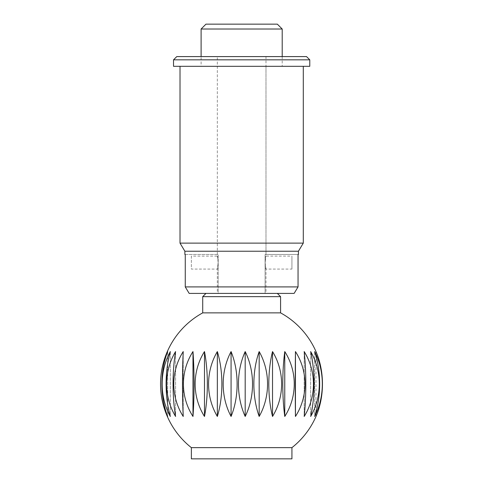 <?xml version="1.0" encoding="UTF-8"?>
<svg xmlns="http://www.w3.org/2000/svg" width="483" height="483" viewBox="0 0 483 483"><rect width="100%" height="100%" fill="white"/><g stroke="black" fill="none" stroke-linecap="round" stroke-linejoin="round"><path stroke-width="0.36" stroke-dasharray="2.42 1.81" d="M191.371 447.65L291.931 447.65M202.721 312.869L280.581 312.869M170.33 416.455A59.832 26.414 90 0 1 170.33 351.576A59.832 51.246 90 0 0 170.33 416.455L170.33 351.576L170.33 416.455M183.226 416.455A59.832 4.57 90 0 1 183.226 351.576A59.832 59.053 90 0 0 183.226 416.455L183.226 351.576L183.226 416.455M204.484 416.455A59.832 17.931 90 0 0 204.484 351.576A59.832 58.401 -90 0 0 204.484 416.455L204.484 351.576M231.073 416.455A59.832 37.861 90 0 0 231.073 351.576A59.832 49.381 -90 0 0 231.073 416.455L231.073 351.576M259.178 416.455A59.832 52.369 90 0 0 259.178 351.576A59.832 33.285 -90 0 0 259.178 416.455L259.178 351.576M284.765 416.455A59.832 59.373 90 0 0 284.765 351.576A59.832 12.425 -90 0 0 284.765 416.455L284.765 351.576M304.181 416.455A59.832 57.869 -90 0 0 304.181 351.576A59.832 10.221 -90 0 1 304.181 416.455L304.181 351.576L304.181 416.455M314.638 416.455A59.832 48.083 -90 0 0 314.638 351.576A59.832 31.401 -90 0 1 314.638 416.455L314.638 351.576L314.638 416.455M310.66 416.455A59.832 53.951 -90 0 0 310.66 351.576A59.832 21.192 -90 0 1 310.66 416.455L310.66 351.576L310.66 416.455M295.445 416.455A59.832 59.705 -90 0 0 295.445 351.576A59.832 1.123 -90 0 0 295.445 416.455L295.445 351.576M272.527 416.455A59.832 56.897 90 0 0 272.527 351.576A59.832 23.275 -90 0 0 272.527 416.455L272.527 351.576M245.189 416.455A59.832 45.945 90 0 0 245.189 351.576A59.832 42.093 -90 0 0 245.189 416.455L245.189 351.576M217.338 416.455A59.832 28.412 90 0 0 217.338 351.576A59.832 54.881 -90 0 0 217.338 416.455L217.338 351.576M192.977 416.455A59.832 6.804 90 0 0 192.977 351.576A59.832 59.807 -90 0 0 192.977 416.455L192.977 351.576M175.583 416.455A59.832 15.776 90 0 1 175.583 351.576A59.832 56.167 90 0 0 175.583 416.455L175.583 351.576L175.583 416.455M167.655 416.455A59.832 36.098 90 0 1 167.655 351.576A59.832 44.478 90 0 0 167.655 416.455L167.655 351.576L167.655 416.455M277.339 293.404L205.969 293.404L277.339 293.404M265.982 66.322L265.982 256.099L291.931 256.099L291.931 269.073L265.982 269.073L265.982 293.404L217.32 293.404L217.32 269.073L191.371 269.073L191.371 256.099L217.32 256.099L217.32 66.322L265.982 66.322L217.32 66.322M217.32 256.099L218.201 262.589L217.32 269.073C218.274 269.478 218.274 255.694 217.32 256.099M265.982 269.073L265.101 262.589L265.982 256.099C265.028 255.694 265.028 269.478 265.982 269.073M282.205 56.589L282.205 66.322L201.103 66.322L201.103 56.589M201.103 29.016L282.205 29.016M277.339 24.15L205.969 24.15M191.371 256.099L191.371 269.073M291.931 269.073L291.931 256.099M315.985 416.455L315.985 351.576M191.371 458.85L291.931 458.85M201.103 66.322L282.205 66.322M217.32 293.404L265.982 293.404M202.721 296.647L280.581 296.647M265.982 56.589L217.32 56.589L265.982 56.589L265.982 254.475L265.101 254.475L265.982 254.475M298.047 254.475L265.101 254.475L265.101 293.404L265.101 254.475L298.047 254.475L298.047 286.914L294.129 293.404L218.201 293.404L218.201 254.475L218.201 293.404L189.173 293.404L294.129 293.404L189.173 293.404L185.255 286.914L185.255 254.475L218.201 254.475L185.255 254.475M217.32 254.475L217.32 56.589M180.014 66.322L303.288 66.322L180.014 66.322M298.422 251.232L184.88 251.232M298.047 286.914L185.255 286.914M303.288 243.124L180.014 243.124M309.778 66.322L173.53 66.322M309.778 59.832L173.53 59.832M306.53 56.589L176.772 56.589"/><path stroke-width="0.72" d="M291.931 447.65A81.102 81.102 0 0 0 315.985 416.455A59.832 40.469 -90 0 0 315.985 351.576A81.102 81.102 0 0 0 280.581 312.869L202.721 312.869A81.102 81.102 0 0 0 191.371 447.65L291.931 447.65L291.931 458.85L191.371 458.85L191.371 447.65M315.985 351.576A59.832 40.469 -90 0 1 315.985 416.455M277.339 293.404L280.581 296.647L280.581 312.869M280.581 296.647L202.721 296.647L205.969 293.404M202.721 312.869L202.721 296.647M201.103 56.589L201.103 29.016L282.205 29.016L282.205 56.589M282.205 29.016L277.339 24.15L205.969 24.15L201.103 29.016M314.638 351.576A59.832 48.083 -90 0 1 314.638 416.455A59.832 31.401 -90 0 0 314.638 351.576M304.181 351.576A59.832 57.869 -90 0 1 304.181 416.455A59.832 10.221 -90 0 0 304.181 351.576M284.765 351.576A59.832 59.373 90 0 1 284.765 416.455L284.765 351.576A59.832 12.425 -90 0 0 284.765 416.455M259.178 351.576A59.832 52.369 90 0 1 259.178 416.455L259.178 351.576A59.832 33.285 -90 0 0 259.178 416.455M231.073 351.576A59.832 37.861 90 0 1 231.073 416.455L231.073 351.576A59.832 49.381 -90 0 0 231.073 416.455M204.484 351.576A59.832 17.931 90 0 1 204.484 416.455L204.484 351.576A59.832 58.401 -90 0 0 204.484 416.455M183.226 351.576A59.832 4.57 90 0 0 183.226 416.455A59.832 59.053 90 0 1 183.226 351.576M170.33 351.576A59.832 26.414 90 0 0 170.33 416.455A59.832 51.246 90 0 1 170.33 351.576M167.655 351.576A59.832 36.098 90 0 0 167.655 416.455A59.832 44.478 90 0 1 167.655 351.576M175.583 351.576A59.832 15.776 90 0 0 175.583 416.455A59.832 56.167 90 0 1 175.583 351.576M192.977 351.576A59.832 6.804 90 0 1 192.977 416.455L192.977 351.576A59.832 59.807 -90 0 0 192.977 416.455M217.338 351.576A59.832 28.412 90 0 1 217.338 416.455L217.338 351.576A59.832 54.881 -90 0 0 217.338 416.455M245.189 351.576A59.832 45.945 90 0 1 245.189 416.455L245.189 351.576A59.832 42.093 -90 0 0 245.189 416.455M272.527 351.576A59.832 56.897 90 0 1 272.527 416.455L272.527 351.576A59.832 23.275 -90 0 0 272.527 416.455M295.445 351.576A59.832 59.705 -90 0 1 295.445 416.455L295.445 351.576A59.832 1.123 -90 0 0 295.445 416.455M310.66 351.576A59.832 53.951 -90 0 1 310.66 416.455A59.832 21.192 -90 0 0 310.66 351.576M173.53 59.832L176.772 56.589L306.53 56.589L309.778 59.832L309.778 66.322L173.53 66.322L173.53 59.832L309.778 59.832M184.88 254.475L185.255 254.475L184.88 254.475L184.88 251.232L180.014 243.124L180.014 66.322M180.014 243.124L303.288 243.124L298.422 251.232L298.422 254.475L298.047 254.475L298.422 254.475M303.288 66.322L303.288 243.124M184.88 251.232L298.422 251.232M185.255 254.475L185.255 286.914L298.047 286.914L298.047 254.475M185.255 286.914L189.173 293.404L294.129 293.404L298.047 286.914"/></g></svg>
